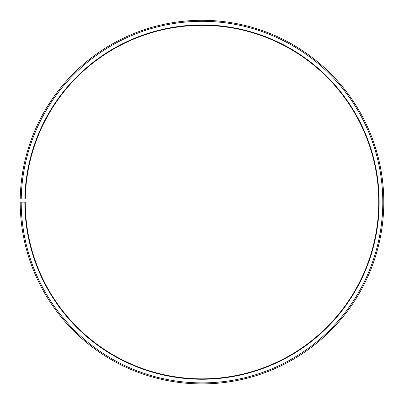 <?xml version="1.0" encoding="UTF-8"?>
<svg xmlns="http://www.w3.org/2000/svg" width="404" height="404" viewBox="0 0 404 404"><rect width="100%" height="100%" fill="white"/><g stroke="black" fill="none" stroke-linecap="round" stroke-linejoin="round"><path stroke-width="0.61" d="M378.75 202.101A176.75 176.75 0 0 0 203.54 25.356A176.75 176.75 0 0 0 25.275 199.015L24.871 199.005A177.154 177.154 0 0 1 203.545 24.952A177.154 177.154 0 0 1 379.154 202.101A177.154 177.154 0 0 1 202 379.255A177.154 177.154 0 0 1 24.846 202.101L25.25 202.101A176.75 176.75 0 0 0 202 378.851A176.75 176.75 0 0 0 378.75 202.101M21.235 198.945L20.225 198.925A181.8 181.8 0 0 1 203.586 20.306A181.8 181.8 0 0 1 383.8 202.101A181.8 181.8 0 0 1 202 383.901A181.8 181.8 0 0 1 20.2 202.101L21.21 202.101A180.79 180.79 0 0 0 202 382.891A180.79 180.79 0 0 0 382.79 202.101A180.79 180.79 0 0 0 203.576 21.316A180.79 180.79 0 0 0 21.235 198.945L24.871 199.005M21.21 202.101L24.846 202.101"/></g></svg>
